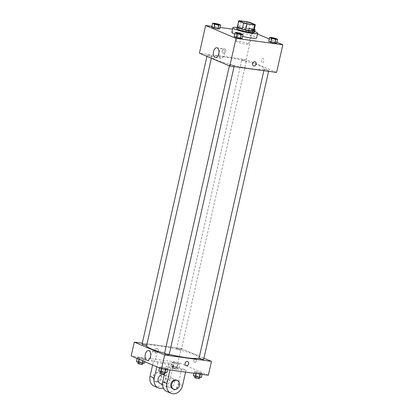 <?xml version="1.0" encoding="UTF-8"?>
<svg xmlns="http://www.w3.org/2000/svg" width="414" height="414" viewBox="0 0 414 414"><rect width="100%" height="100%" fill="white"/><g stroke="black" fill="none" stroke-linecap="round" stroke-linejoin="round"><path stroke-width="0.31" stroke-dasharray="2.07 1.55" d="M239.126 41.379A6.35 0.792 -167.3 0 1 245.538 42.777A6.35 0.792 -167.3 0 1 248.7 44.205A6.35 0.792 -167.3 0 1 242.33 43.584A6.35 0.792 -167.3 0 1 236.306 41.416A6.35 0.792 -167.3 0 1 239.126 41.379M255.334 24.68L253.948 30.827L248.995 28.726L250.382 22.579M247.023 21.74L245.637 27.888L238.009 26.848L239.395 20.7M245.637 27.888A8.528 1.066 -167.3 0 1 248.995 28.726M237.31 27.076A8.528 1.066 -167.3 0 1 238.009 26.848M253.994 30.626A8.735 1.092 12.7 0 0 252.768 29.953A8.735 1.092 12.7 0 0 244.213 27.562A8.735 1.092 12.7 0 0 237.351 26.874M236.756 28.597A8.735 1.092 -167.3 0 1 240.632 28.545A8.735 1.092 -167.3 0 1 252.426 31.49A8.735 1.092 -167.3 0 1 253.798 32.437M237.01 27.469A12.705 1.589 -167.3 0 1 238.521 27.655A12.705 1.589 -167.3 0 1 254.046 31.309M231.84 32.333A12.705 1.589 -167.3 0 1 237.486 32.266A12.705 1.589 -167.3 0 1 250.304 35.05A12.705 1.589 -167.3 0 1 256.628 37.917M242.651 36.391A12.705 1.589 -167.3 0 1 234.743 34.067M275.398 38.321L274.534 42.166L276.728 43.092L274.534 42.166L270.513 41.302L268.686 41.369L270.513 41.302L271.377 37.457M240.876 33.612L240.011 37.451L242.206 38.383L240.011 37.451L235.99 36.592L234.164 36.655L235.99 36.592L236.855 32.747M276.914 42.254L269.219 38.994M257.508 34.026L252.442 31.883L232.554 29.166M220.108 27.469L211.927 26.351M252.483 33.663L254.31 33.596L252.116 32.665L248.095 31.806L246.268 31.868L248.462 32.799L252.483 33.663L254.31 33.596L252.116 32.665L248.095 31.806L246.268 31.868L248.462 32.799L252.483 33.663L253.347 29.818L254.18 29.787M218.463 24.115L217.593 27.955L219.787 28.887L217.593 27.955L213.572 27.091L211.745 27.158L213.572 27.091L214.442 23.251M276.588 72.424L246.206 59.549L252.442 31.883M261.451 60.113A2.184 1.232 -82.2 0 0 262.316 62.768A2.184 1.232 -82.2 0 0 263.827 60.77A2.184 1.232 -82.2 0 0 262.906 58.441A2.184 1.232 -82.2 0 0 261.451 60.113A2.184 1.232 -82.2 0 0 262.316 62.768A2.184 1.232 -82.2 0 0 263.827 60.77A2.184 1.232 -82.2 0 0 262.906 58.441A2.184 1.232 -82.2 0 0 261.446 60.113M223.653 56.713A26.998 3.374 -167.3 0 1 250.9 62.638A26.998 3.374 -167.3 0 1 264.334 68.729A26.998 3.374 -167.3 0 1 237.258 66.085A26.998 3.374 -167.3 0 1 211.668 56.858A26.998 3.374 -167.3 0 1 223.653 56.713M246.206 59.549L199.413 53.163M230.681 64.646A2.38 0.3 -167.3 0 1 233.087 65.169A2.38 0.3 -167.3 0 1 234.272 65.707A2.38 0.3 -167.3 0 1 231.881 65.474A2.38 0.3 -167.3 0 1 229.625 64.662A2.38 0.3 -167.3 0 1 230.681 64.646M265.203 69.361A2.38 0.3 -167.3 0 1 267.61 69.883A2.38 0.3 -167.3 0 1 268.795 70.421A2.38 0.3 -167.3 0 1 266.404 70.189A2.38 0.3 -167.3 0 1 264.148 69.371A2.38 0.3 -167.3 0 1 265.203 69.361M242.79 59.864A2.38 0.3 -167.3 0 1 245.191 60.387A2.38 0.3 -167.3 0 1 246.377 60.92A2.38 0.3 -167.3 0 1 243.991 60.687A2.38 0.3 -167.3 0 1 241.729 59.875A2.38 0.3 -167.3 0 1 242.79 59.864M210.798 56.221A2.38 0.3 12.7 0 0 211.854 56.211A2.38 0.3 12.7 0 0 209.598 55.398A2.38 0.3 12.7 0 0 207.207 55.165A2.38 0.3 12.7 0 0 208.392 55.699A2.38 0.3 12.7 0 0 210.798 56.221M223.544 53.09A2.184 1.785 113 0 0 225.744 51.45A2.184 1.785 113 0 0 224.874 48.966A2.184 1.785 113 0 0 222.38 50.28A2.184 1.785 113 0 0 223.172 52.987A2.184 1.785 113 0 0 223.544 53.09A2.184 1.785 113 0 0 225.749 51.45A2.184 1.785 113 0 0 224.874 48.966A2.184 1.785 113 0 0 222.38 50.28A2.184 1.785 113 0 0 223.172 52.987A2.184 1.785 113 0 0 223.544 53.09M253.554 65.857L253.554 65.862A2.184 1.785 -67 0 1 252.68 63.378A2.184 1.785 -67 0 1 254.879 61.738A2.184 1.785 -67 0 1 255.257 61.836L255.257 61.841M219.089 52.324A4.942 2.784 97.8 0 1 222.385 48.541A4.942 2.784 97.8 0 1 224.476 53.815A4.942 2.784 97.8 0 1 221.045 58.338A4.942 2.784 97.8 0 1 219.089 52.324M146.546 345.814A26.998 3.374 -167.3 0 1 158.536 345.669A26.998 3.374 -167.3 0 1 185.777 351.595A26.998 3.374 -167.3 0 1 199.217 357.68A26.998 3.374 -167.3 0 1 199.134 357.862M169.222 354.358A26.998 3.374 -167.3 0 1 164.601 353.194M146.68 345.214A2.38 0.3 12.7 0 0 146.737 345.167A2.38 0.3 12.7 0 0 144.476 344.355A2.38 0.3 12.7 0 0 142.09 344.122M199.025 358.327A2.38 0.3 -167.3 0 1 200.086 358.317A2.38 0.3 -167.3 0 1 202.487 358.84A2.38 0.3 -167.3 0 1 203.672 359.378M177.668 348.816A2.38 0.3 -167.3 0 1 180.074 349.338A2.38 0.3 -167.3 0 1 181.26 349.877A2.38 0.3 -167.3 0 1 178.869 349.644A2.38 0.3 -167.3 0 1 176.612 348.831A2.38 0.3 -167.3 0 1 177.668 348.816M164.503 353.618A2.38 0.3 -167.3 0 1 165.564 353.603A2.38 0.3 -167.3 0 1 167.965 354.125A2.38 0.3 -167.3 0 1 169.15 354.663M181.089 348.505L203.942 358.188L181.089 348.505L142.292 343.211L181.089 348.505L177.968 362.338L131.176 355.952M214.312 23.65A2.38 0.3 -167.3 0 1 215.368 23.645A2.38 0.3 -167.3 0 1 217.748 24.157A2.38 0.3 -167.3 0 1 218.959 24.695M217.593 27.955L213.572 27.091M236.725 33.146A2.38 0.3 -167.3 0 1 237.781 33.141A2.38 0.3 -167.3 0 1 240.167 33.658A2.38 0.3 -167.3 0 1 241.372 34.196M240.011 37.451L235.99 36.592M254.279 29.373L248.964 27.961L247.132 28.028L249.326 28.954L253.347 29.818M249.89 28.354A2.38 0.3 -167.3 0 1 252.292 28.876A2.38 0.3 -167.3 0 1 253.477 29.415A2.38 0.3 -167.3 0 1 251.091 29.182A2.38 0.3 -167.3 0 1 248.83 28.364A2.38 0.3 -167.3 0 1 249.89 28.354M254.31 33.596L254.765 31.573M252.116 32.665L252.985 28.825M248.095 31.806L248.964 27.961M246.268 31.868L247.132 28.028M248.462 32.799L249.326 28.954M249.89 28.343A2.38 0.3 -167.3 0 1 252.297 28.866A2.38 0.3 -167.3 0 1 253.482 29.399A2.38 0.3 -167.3 0 1 251.091 29.166A2.38 0.3 -167.3 0 1 248.835 28.354A2.38 0.3 -167.3 0 1 249.89 28.343M271.248 37.86A2.38 0.3 -167.3 0 1 272.303 37.85A2.38 0.3 -167.3 0 1 274.689 38.367A2.38 0.3 -167.3 0 1 275.895 38.906M274.534 42.166L270.513 41.302M144.45 363.181L142.256 362.255L138.235 361.391L136.408 361.453M139.161 361.784A2.38 0.3 -167.3 0 1 141.567 362.307A2.38 0.3 -167.3 0 1 142.752 362.84A2.38 0.3 -167.3 0 1 140.362 362.607A2.38 0.3 -167.3 0 1 138.105 361.795A2.38 0.3 -167.3 0 1 139.161 361.784M143.487 359.404L145.314 359.342L143.125 358.41L139.104 357.546L137.272 357.613L139.466 358.54L143.487 359.404L145.314 359.342L143.125 358.41L139.104 357.546L137.272 357.613L139.466 358.54L143.487 359.404L143.125 361.013M144.781 361.717L145.314 359.342M142.256 362.255L143.125 358.41M138.235 361.391L139.104 357.546M137.086 358.457L137.272 357.613M139.275 359.383L139.466 358.54M137.758 363.332A2.38 0.3 -167.3 0 1 138.819 363.321A2.38 0.3 -167.3 0 1 141.221 363.844A2.38 0.3 -167.3 0 1 142.406 364.377M166.868 372.683L164.674 371.751L160.653 370.887L158.826 370.954M161.579 371.28A2.38 0.3 -167.3 0 1 163.985 371.803A2.38 0.3 -167.3 0 1 165.17 372.341A2.38 0.3 -167.3 0 1 162.78 372.108A2.38 0.3 -167.3 0 1 160.523 371.291A2.38 0.3 -167.3 0 1 161.579 371.28M165.905 368.905L167.732 368.838L165.538 367.911L161.517 367.047L159.69 367.109L161.884 368.041L165.905 368.905L167.732 368.838L165.538 367.911L161.517 367.047L159.69 367.109L161.884 368.041L165.905 368.905L165.791 369.402M167.551 369.645L167.732 368.838M164.674 371.751L165.538 367.911M160.653 370.887L161.517 367.047M159.499 367.953L159.69 367.109M161.703 368.843L161.884 368.041M160.177 372.828A2.38 0.3 -167.3 0 1 161.232 372.817A2.38 0.3 -167.3 0 1 163.639 373.34A2.38 0.3 -167.3 0 1 164.824 373.878M177.145 367.958L178.972 367.896L176.778 366.964L172.757 366.1L170.93 366.167L173.124 367.094L177.145 367.958L178.01 364.118L179.836 364.051L177.647 363.125L173.626 362.26L171.794 362.322L173.989 363.254L178.01 364.118L179.836 364.051L177.647 363.125L173.626 362.26L171.794 362.322L173.989 363.254L178.01 364.118M173.683 366.493A2.38 0.3 -167.3 0 1 176.09 367.016A2.38 0.3 -167.3 0 1 177.275 367.554A2.38 0.3 -167.3 0 1 174.884 367.321A2.38 0.3 -167.3 0 1 172.628 366.509A2.38 0.3 -167.3 0 1 173.683 366.493M178.972 367.896L179.836 364.051M176.778 366.964L177.647 363.125M172.757 366.1L173.626 362.26M170.93 366.167L171.794 362.322M173.124 367.094L173.989 363.254M173.342 368.03A2.38 0.3 -167.3 0 1 175.743 368.553A2.38 0.3 -167.3 0 1 176.928 369.091A2.38 0.3 -167.3 0 1 174.542 368.858A2.38 0.3 -167.3 0 1 172.281 368.046A2.38 0.3 -167.3 0 1 173.342 368.03M201.39 377.392L199.196 376.461L195.175 375.601L193.348 375.664M196.101 375.99A2.38 0.3 -167.3 0 1 198.508 376.512A2.38 0.3 -167.3 0 1 199.693 377.05A2.38 0.3 -167.3 0 1 197.302 376.818A2.38 0.3 -167.3 0 1 195.046 376.005A2.38 0.3 -167.3 0 1 196.101 375.99M200.428 373.614L202.255 373.547L200.06 372.621L196.039 371.756L194.213 371.824L196.407 372.75L200.428 373.614L202.255 373.547L200.06 372.621L196.039 371.756L194.213 371.824L196.407 372.75L200.428 373.614L200.314 374.116M202.073 374.354L202.255 373.547M199.196 376.461L200.06 372.621M195.175 375.601L196.039 371.756M193.892 373.237L194.213 371.824M196.226 373.557L196.407 372.75M194.699 377.542A2.38 0.3 -167.3 0 1 195.755 377.527A2.38 0.3 -167.3 0 1 198.161 378.049A2.38 0.3 -167.3 0 1 199.346 378.587M158.267 350.932A2.184 1.785 -67 0 1 155.628 352.702A2.184 1.785 -67 0 1 154.836 349.996A2.184 1.785 -67 0 1 157.33 348.681A2.184 1.785 -67 0 1 158.267 350.932A2.184 1.785 113 0 0 157.33 348.681A2.184 1.785 113 0 0 154.836 349.996A2.184 1.785 113 0 0 155.628 352.702A2.184 1.785 113 0 0 158.267 350.932M156.109 357.344A4.942 2.784 -82.2 0 0 154.148 351.331A4.942 2.784 -82.2 0 0 150.717 355.854A4.942 2.784 -82.2 0 0 152.813 361.127A4.942 2.784 -82.2 0 0 156.109 357.344M187.713 361.557L187.713 361.551A2.184 1.785 113 0 0 185.074 363.321A2.184 1.785 113 0 0 186.01 365.572L186.01 365.572M194.59 362.436A2.184 1.232 -82.2 0 0 194.771 362.483A2.184 1.232 -82.2 0 0 196.283 360.485A2.184 1.232 -82.2 0 0 195.361 358.157A2.184 1.232 -82.2 0 0 193.871 359.989A2.184 1.232 -82.2 0 0 194.59 362.436A2.184 1.232 97.8 0 1 193.871 359.989A2.184 1.232 97.8 0 1 195.361 358.157A2.184 1.232 97.8 0 1 196.283 360.485A2.184 1.232 97.8 0 1 194.771 362.483A2.184 1.232 97.8 0 1 194.59 362.436M208.351 375.213L177.968 362.338M185.581 372.103L186.005 370.219L181.782 368.434L166.185 366.307L170.408 368.093L169.983 369.976M186.005 370.219L170.408 368.093M154.143 386.148A9.527 7.778 113 0 0 165.662 378.437L169.124 363.068L173.342 364.858L157.744 362.726L153.527 360.941L152.606 365.029M169.124 363.068L153.527 360.941M160.223 383.55A4.766 3.892 113 0 0 161.041 383.773A4.766 3.892 113 0 0 165.843 380.192A4.766 3.892 113 0 0 163.939 374.779M173.342 364.858L169.88 380.228A9.527 7.778 -67 0 1 163.297 388.042M157.744 362.726L156.823 366.82M169.481 387.349A4.766 3.892 113 0 0 174.284 383.768A4.766 3.892 113 0 0 172.379 378.355A4.766 3.892 113 0 0 166.94 381.222A4.766 3.892 113 0 0 168.664 387.126A4.766 3.892 113 0 0 169.481 387.349M164.462 373.951L166.185 366.307M166.801 391.509A9.527 7.778 113 0 0 178.32 383.804L181.782 368.434M156.823 381.987A4.766 3.892 113 0 0 161.626 378.406A4.766 3.892 113 0 0 159.721 372.988A4.766 3.892 113 0 0 154.277 375.855A4.766 3.892 113 0 0 156 381.76A4.766 3.892 113 0 0 156.823 381.987M155.98 381.63A4.766 3.892 113 0 0 160.782 378.049A4.766 3.892 113 0 0 158.878 372.631A4.766 3.892 113 0 0 153.434 375.498A4.766 3.892 113 0 0 155.157 381.403A4.766 3.892 113 0 0 155.98 381.63M172.881 388.912A4.766 3.892 113 0 0 178.32 386.045A4.766 3.892 113 0 0 176.597 380.14M169.88 380.228L165.662 378.437M182.538 385.589L178.32 383.804M240.808 21.435L236.306 41.416M253.202 24.224L248.7 44.205M222.385 48.541L216.832 47.781M221.045 58.338L215.492 57.582M199.217 357.68L264.334 68.729M211.357 58.224L211.668 56.858M207.207 55.165L206.938 56.351M211.854 56.211L146.737 345.167M268.588 71.332L268.795 70.421M263.853 70.685L264.148 69.371M181.26 349.877L246.377 60.92M176.612 348.831L241.729 59.875M234.065 66.618L234.272 65.707M229.356 65.847L229.625 64.662M142.664 363.249L142.752 362.84M138.028 362.141L138.105 361.795M165.077 372.745L165.17 372.341M160.446 371.637L160.523 371.291M176.928 369.091L177.275 367.554M172.281 368.046L172.628 366.509M199.6 377.454L199.693 377.05M194.968 376.352L195.046 376.005M147.26 360.371L152.813 361.127M148.595 350.57L154.148 351.331M162.459 384.497L168.664 387.126M164.249 374.908L172.379 378.355M155.157 381.403L156 381.76M158.878 372.631L159.721 372.988"/><path stroke-width="0.62" d="M243.629 21.399A6.35 0.792 -167.3 0 1 250.04 22.791A6.35 0.792 -167.3 0 1 253.202 24.224A6.35 0.792 -167.3 0 1 246.832 23.603A6.35 0.792 -167.3 0 1 240.808 21.435A6.35 0.792 -167.3 0 1 243.629 21.399M238.681 20.985L243.634 23.081A8.528 1.066 -167.3 0 0 246.992 23.919L254.62 24.959A8.528 1.066 -167.3 0 0 255.329 24.705A8.528 1.066 -167.3 0 0 255.334 24.68L250.382 22.579A8.528 1.066 -167.3 0 0 247.023 21.74L239.395 20.7A8.528 1.066 -167.3 0 0 238.687 20.954A8.528 1.066 -167.3 0 0 238.681 20.985L237.294 27.133L242.247 29.228L243.634 23.081M253.948 30.827A8.528 1.066 -167.3 0 1 253.942 30.853A8.528 1.066 -167.3 0 1 253.233 31.107L254.62 24.959M242.247 29.228A8.528 1.066 -167.3 0 0 245.606 30.067L253.233 31.107M237.351 26.874A8.735 1.092 12.7 0 0 237.103 27.06A8.735 1.092 12.7 0 0 245.383 30.041A8.735 1.092 12.7 0 0 254.139 30.9A8.735 1.092 12.7 0 0 253.994 30.626M254.139 30.9L253.798 32.437A8.735 1.092 -167.3 0 1 245.036 31.578A8.735 1.092 -167.3 0 1 236.756 28.597L237.103 27.06M245.606 30.067L246.992 23.919M254.046 31.309A12.705 1.589 -167.3 0 1 257.668 33.306A12.705 1.589 -167.3 0 1 244.928 32.064A12.705 1.589 -167.3 0 1 232.88 27.722A12.705 1.589 -167.3 0 1 237.01 27.469M257.668 33.306L256.628 37.917A12.705 1.589 -167.3 0 1 242.651 36.391M234.743 34.067A12.705 1.589 -167.3 0 1 231.84 32.333L232.88 27.722M269.55 37.524L268.686 41.369L270.875 42.295L274.896 43.16L276.728 43.092L277.592 39.252L275.398 38.321L271.377 37.457L269.55 37.524L271.744 38.455L275.765 39.32L277.592 39.252M235.028 32.815L234.164 36.655L236.353 37.586L240.374 38.45L242.206 38.383L243.07 34.538L240.876 33.612L236.855 32.747L235.028 32.815L237.222 33.741L241.243 34.605L243.07 34.538M211.927 26.351L205.649 25.497L236.032 38.367L282.824 44.753L276.914 42.254M269.219 38.994L257.508 34.026M232.554 29.166L220.108 27.469M212.61 23.313L211.745 27.158L213.94 28.085L217.961 28.949L219.787 28.887L220.652 25.042L218.463 24.115L214.442 23.251L212.61 23.313L214.804 24.245L218.825 25.109L220.652 25.042M205.649 25.497L199.413 53.163L229.796 66.038L276.588 72.424L282.824 44.753M229.796 66.038L236.032 38.367M213.536 51.569A4.942 2.784 97.8 0 1 216.832 47.781A4.942 2.784 97.8 0 1 218.923 53.059A4.942 2.784 97.8 0 1 215.492 57.582A4.942 2.784 97.8 0 1 213.536 51.569M254.879 61.738A2.184 1.785 -67 0 1 255.257 61.841A2.184 1.785 -67 0 1 256.049 64.543A2.184 1.785 -67 0 1 253.554 65.862A2.184 1.785 -67 0 1 252.68 63.378A2.184 1.785 -67 0 1 254.879 61.738M255.257 61.836A2.184 1.785 -67 0 1 256.043 64.543A2.184 1.785 -67 0 1 253.554 65.857M199.134 357.862A26.998 3.374 -167.3 0 1 169.222 354.358M164.601 353.194A26.998 3.374 -167.3 0 1 146.546 345.814L211.357 58.224M206.938 56.351L142.09 344.122A2.38 0.3 12.7 0 0 143.275 344.655A2.38 0.3 12.7 0 0 145.676 345.178A2.38 0.3 12.7 0 0 146.68 345.214M268.588 71.332L203.672 359.378A2.38 0.3 -167.3 0 1 201.287 359.145A2.38 0.3 -167.3 0 1 199.025 358.327L263.853 70.685M234.065 66.618L169.15 354.663A2.38 0.3 -167.3 0 1 166.764 354.431A2.38 0.3 -167.3 0 1 164.503 353.618L229.356 65.847M211.471 361.375L203.942 358.188L211.471 361.375L164.679 354.989L211.471 361.375L208.351 375.213L161.558 368.827L164.679 354.989L134.296 342.119L164.679 354.989M134.296 342.119L142.292 343.211L134.296 342.119L131.176 355.952L161.558 368.827M218.954 24.7L218.959 24.69A2.38 0.3 -167.3 0 1 218.954 24.7A2.38 0.3 -167.3 0 1 216.569 24.467A2.38 0.3 -167.3 0 1 214.307 23.655A2.38 0.3 -167.3 0 1 214.312 23.65A2.38 0.3 -167.3 0 1 215.368 23.629A2.38 0.3 -167.3 0 1 217.774 24.152A2.38 0.3 -167.3 0 1 218.959 24.69A2.38 0.3 -167.3 0 1 216.569 24.457A2.38 0.3 -167.3 0 1 214.312 23.645L214.307 23.655M211.745 27.158L213.94 28.085L217.961 28.949L218.825 25.109M217.961 28.949L219.787 28.887M213.94 28.085L214.804 24.245M241.372 34.186L241.372 34.202A2.38 0.3 -167.3 0 1 241.372 34.202A2.38 0.3 -167.3 0 1 238.981 33.969A2.38 0.3 -167.3 0 1 236.725 33.151A2.38 0.3 -167.3 0 1 236.725 33.146A2.38 0.3 -167.3 0 1 237.786 33.13A2.38 0.3 -167.3 0 1 240.187 33.653A2.38 0.3 -167.3 0 1 241.372 34.186A2.38 0.3 -167.3 0 1 238.987 33.953A2.38 0.3 -167.3 0 1 236.725 33.141L236.725 33.141M234.164 36.655L236.353 37.586L240.374 38.45L241.243 34.605M240.374 38.45L242.206 38.383M236.353 37.586L237.222 33.741M254.18 29.787L255.174 29.751L254.279 29.373M254.765 31.573L255.174 29.751M275.895 38.9L275.895 38.911A2.38 0.3 -167.3 0 1 275.895 38.911A2.38 0.3 -167.3 0 1 273.504 38.678A2.38 0.3 -167.3 0 1 271.248 37.865A2.38 0.3 -167.3 0 1 271.248 37.86A2.38 0.3 -167.3 0 1 272.308 37.84A2.38 0.3 -167.3 0 1 274.71 38.362A2.38 0.3 -167.3 0 1 275.895 38.9A2.38 0.3 -167.3 0 1 273.509 38.668A2.38 0.3 -167.3 0 1 271.248 37.85L271.248 37.85M268.686 41.369L270.875 42.295L274.896 43.16L275.765 39.32M274.896 43.16L276.728 43.092M270.875 42.295L271.744 38.455M137.086 358.457L136.408 361.453L138.602 362.385L142.623 363.249L144.45 363.181L144.781 361.717M142.623 363.249L143.125 361.013M138.602 362.385L139.275 359.383M142.664 363.249L142.406 364.377A2.38 0.3 -167.3 0 1 140.02 364.144A2.38 0.3 -167.3 0 1 137.758 363.332L138.028 362.141M159.499 367.953L158.826 370.954L161.015 371.881L165.036 372.745L166.868 372.683L167.551 369.645M165.036 372.745L165.791 369.402M161.015 371.881L161.703 368.843M165.077 372.745L164.824 373.878A2.38 0.3 -167.3 0 1 162.433 373.645A2.38 0.3 -167.3 0 1 160.177 372.828L160.446 371.637M193.892 373.237L193.348 375.664L195.537 376.595L199.558 377.459L201.39 377.392L202.073 374.354M199.558 377.459L200.314 374.116M195.537 376.595L196.226 373.557M199.6 377.454L199.346 378.587A2.38 0.3 -167.3 0 1 196.955 378.355A2.38 0.3 -167.3 0 1 194.699 377.542L194.968 376.352M150.556 356.583A4.942 2.784 97.8 0 1 147.26 360.371A4.942 2.784 97.8 0 1 145.164 355.093A4.942 2.784 97.8 0 1 148.595 350.57A4.942 2.784 97.8 0 1 150.556 356.583M185.074 363.321A2.184 1.785 -67 0 1 187.713 361.557A2.184 1.785 -67 0 1 188.505 364.258A2.184 1.785 -67 0 1 186.01 365.572A2.184 1.785 -67 0 1 185.074 363.321M186.01 365.572A2.184 1.785 113 0 0 188.505 364.258A2.184 1.785 113 0 0 187.713 361.551M164.249 374.908L163.939 374.779A4.766 3.892 113 0 0 158.5 377.646A4.766 3.892 113 0 0 160.223 383.55L162.459 384.497M156.823 366.82L154.282 378.101L150.065 376.31A9.527 7.778 113 0 0 154.143 386.148L158.365 387.934A9.527 7.778 -67 0 1 154.282 378.101M163.297 388.042A9.527 7.778 -67 0 1 158.365 387.934M169.983 369.976L166.94 383.462L162.723 381.677L164.462 373.951M162.723 381.677A9.527 7.778 113 0 0 166.801 391.509L171.023 393.3A9.527 7.778 113 0 0 182.538 385.589L185.581 372.103M152.606 365.029L150.065 376.31M177.44 380.497L176.597 380.14A4.766 3.892 113 0 0 175.779 379.917A4.766 3.892 113 0 0 170.977 383.499A4.766 3.892 113 0 0 172.881 388.912L173.725 389.269A4.766 3.892 -67 0 1 171.82 383.856A4.766 3.892 -67 0 1 176.623 380.275A4.766 3.892 -67 0 1 177.44 380.497A4.766 3.892 -67 0 1 179.164 386.402A4.766 3.892 -67 0 1 173.725 389.269M166.94 383.462A9.527 7.778 113 0 0 171.023 393.3M253.942 30.853L255.329 24.705M237.3 27.101L238.687 20.954"/></g></svg>
